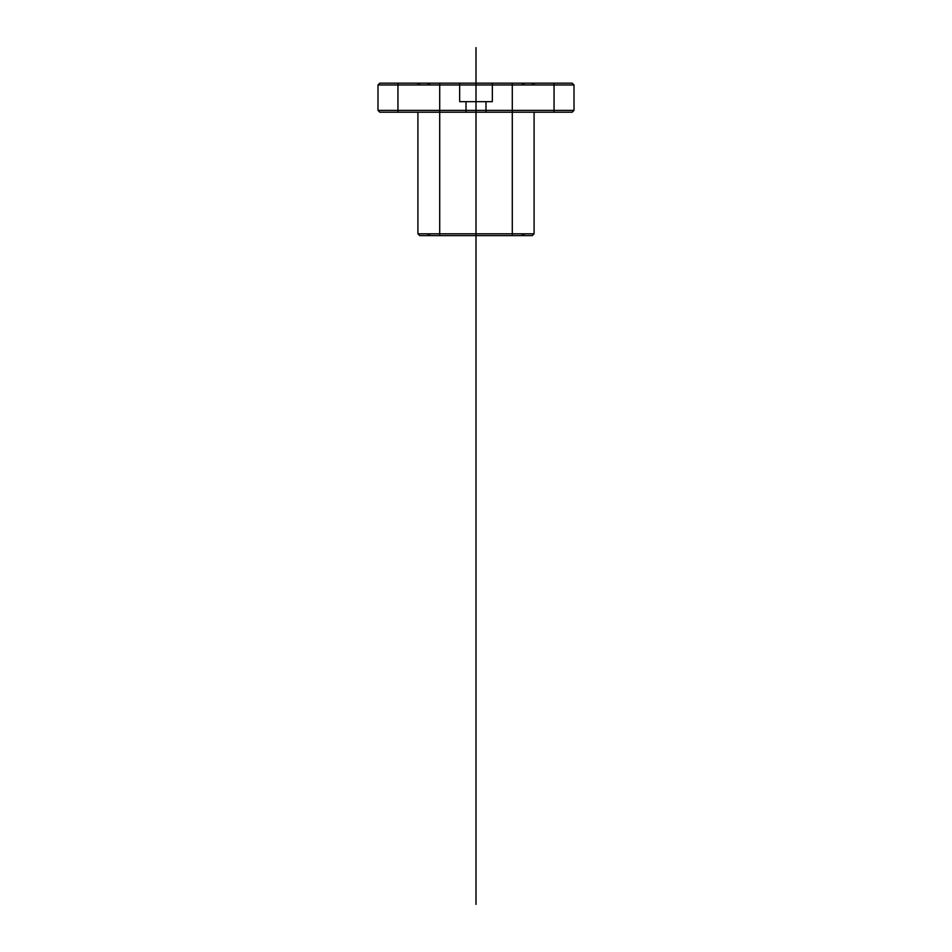 <?xml version="1.0" encoding="UTF-8"?>
<svg xmlns="http://www.w3.org/2000/svg" width="952" height="952" viewBox="0 0 952 952"><rect width="100%" height="100%" fill="white"/><g stroke="black" fill="none" stroke-linecap="round" stroke-linejoin="round"><path stroke-width="1.43" d="M429.721 84.978L522.279 84.978L429.721 84.978L429.721 83.157L522.279 83.157L429.721 83.157M379.8 83.157L377.992 84.978L574.008 84.978L574.008 110.384L572.2 112.205L379.8 112.205L377.992 110.384L574.008 110.384L377.992 110.384L377.992 84.978L574.008 84.978L572.2 83.157L379.8 83.157L572.2 83.157M427.9 84.978L524.1 84.978L427.9 84.978L427.9 83.157L524.1 83.157L427.9 83.157M419.737 83.157L532.263 83.157L419.737 83.157L419.737 84.978L532.263 84.978L419.737 84.978M524.1 233.811L427.9 233.811L524.1 233.811L524.1 235.62L427.9 235.62L524.1 235.62M429.721 233.811L522.279 233.811L429.721 233.811L429.721 235.62L522.279 235.62L429.721 235.62M524.1 84.978L524.1 83.157M554.052 101.674C532.977 101.674 532.977 101.674 554.052 101.674L554.052 112.205C566.916 112.205 566.916 112.205 554.052 112.205C541.176 112.205 541.176 112.205 554.052 112.205L554.052 101.674C566.916 101.674 566.916 101.674 554.052 101.674C575.115 101.674 575.115 101.674 554.052 101.674C541.176 101.674 541.176 101.674 554.052 101.674L554.052 83.157C532.977 83.157 532.977 83.157 554.052 83.157C575.115 83.157 575.115 83.157 554.052 83.157L554.052 101.674M397.948 112.205C410.824 112.205 410.824 112.205 397.948 112.205C385.084 112.205 385.084 112.205 397.948 112.205L397.948 101.674C385.084 101.674 385.084 101.674 397.948 101.674C419.023 101.674 419.023 101.674 397.948 101.674C376.885 101.674 376.885 101.674 397.948 101.674L397.948 112.205M466.016 101.674L485.984 101.674L485.984 112.205L466.016 112.205L485.984 112.205L466.016 112.205L485.984 112.205L485.984 101.674L466.016 101.674L466.016 112.205L466.016 101.674L485.984 101.674L466.016 101.674M419.737 235.62L532.263 235.62L419.737 235.62L417.916 233.811L417.916 112.205L534.084 112.205L417.916 112.205M459.661 83.157L492.339 83.157L459.661 83.157L459.661 101.674L492.339 101.674L459.661 101.674L492.339 101.674L459.661 101.674L459.661 83.157L492.339 83.157L459.661 83.157M534.084 112.205L534.084 233.811L417.916 233.811L534.084 233.811L532.263 235.62M522.279 84.978L522.279 83.157M397.948 83.157L397.948 101.674C410.824 101.674 410.824 101.674 397.948 101.674L397.948 83.157C376.885 83.157 376.885 83.157 397.948 83.157C419.023 83.157 419.023 83.157 397.948 83.157M439.705 83.157L512.295 83.157L439.705 83.157L439.705 235.62L512.295 235.62L439.705 235.62M534.084 84.978L417.916 84.978L534.084 84.978L534.084 83.157L417.916 83.157L534.084 83.157M379.8 112.205L572.2 112.205M427.9 235.62L427.9 233.811M492.339 83.157L492.339 101.674L492.339 83.157M532.263 84.978L532.263 83.157M512.295 235.62L512.295 83.157M417.916 84.978L417.916 83.157M522.279 235.62L522.279 233.811M476 75.053L476 904.4M476 235.62L476 233.811L476 235.62M476 83.157L476 47.6"/></g></svg>
